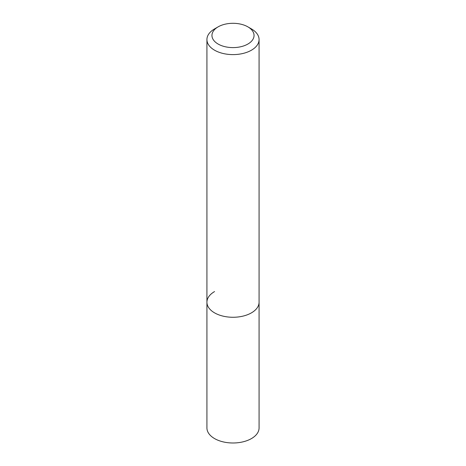 <?xml version="1.0" encoding="UTF-8"?>
<svg xmlns="http://www.w3.org/2000/svg" width="466" height="466" viewBox="0 0 466 466"><rect width="100%" height="100%" fill="white"/><g stroke="black" fill="none" stroke-linecap="round" stroke-linejoin="round"><path stroke-width="0.7" d="M214.564 28.909L218.117 26.859A21.046 12.151 180 0 1 247.883 26.859A21.046 12.151 180 0 1 247.883 44.043A21.046 12.151 180 0 1 218.117 44.043A21.046 12.151 180 0 1 218.117 26.859L214.564 28.909A26.073 15.052 180 0 0 206.927 39.558L206.927 302.218A26.073 15.052 180 0 1 214.564 291.57M247.883 26.859L251.436 28.909A26.073 15.052 180 0 1 259.073 39.558A26.073 15.052 180 0 1 251.436 50.2A26.073 15.052 180 0 1 223.022 53.462A26.073 15.052 180 0 1 206.927 39.558M259.073 39.558L259.073 302.218A26.073 15.052 180 0 1 251.436 312.861A26.073 15.052 180 0 1 223.022 316.123A26.073 15.052 180 0 1 206.927 302.218L206.927 427.934A26.073 15.052 180 0 0 223.022 441.844A26.073 15.052 180 0 0 251.436 438.582A26.073 15.052 180 0 0 259.073 427.934L259.073 302.218A26.073 15.052 180 0 1 251.436 312.861A26.073 15.052 180 0 1 223.022 316.123A26.073 15.052 180 0 1 206.927 302.218"/></g></svg>

